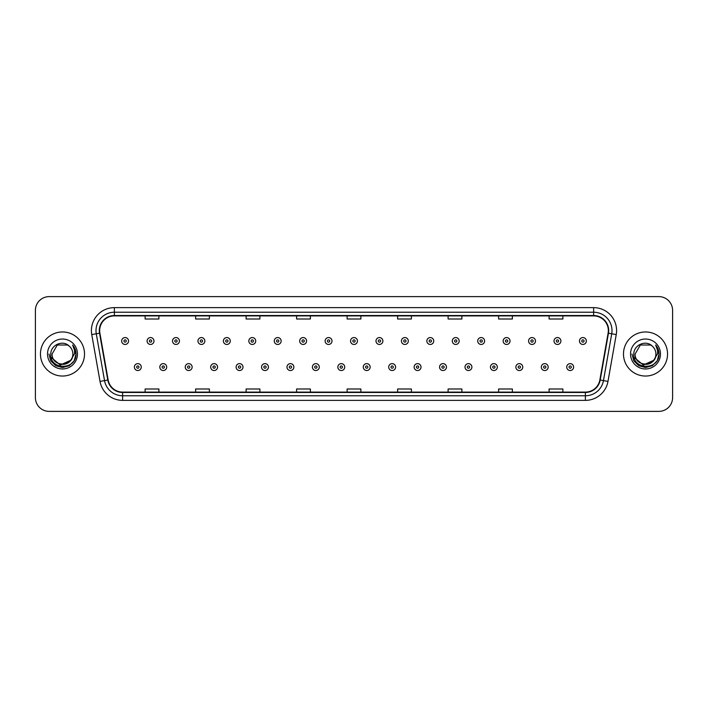 <?xml version="1.0" encoding="UTF-8"?>
<svg xmlns="http://www.w3.org/2000/svg" width="708" height="708" viewBox="0 0 708 708"><rect width="100%" height="100%" fill="white"/><g stroke="black" fill="none" stroke-linecap="round" stroke-linejoin="round"><path stroke-width="1.06" d="M40.453 354A22.037 22.037 0 0 0 62.49 376.036A22.037 22.037 0 0 0 84.517 354A22.037 22.037 0 0 0 62.49 331.964A22.037 22.037 0 0 0 40.453 354A22.037 22.037 0 0 0 62.49 376.036A22.037 22.037 0 0 0 84.517 354A22.037 22.037 0 0 0 62.49 331.964A22.037 22.037 0 0 0 40.453 354M623.482 354A22.037 22.037 0 0 0 645.51 376.036A22.037 22.037 0 0 0 667.547 354A22.037 22.037 0 0 0 645.51 331.964A22.037 22.037 0 0 0 623.482 354A22.037 22.037 0 0 0 645.51 376.036A22.037 22.037 0 0 0 667.547 354A22.037 22.037 0 0 0 645.51 331.964A22.037 22.037 0 0 0 623.482 354M99.669 330.583A14.691 14.691 0 0 1 114.36 315.901L593.64 315.901A14.691 14.691 0 0 1 608.11 333.141L599.853 379.966A14.691 14.691 0 0 1 585.383 392.099L122.617 392.099A14.691 14.691 0 0 1 108.147 379.966L99.89 333.141A14.691 14.691 0 0 1 99.669 330.583M99.306 330.583A15.054 15.054 0 0 0 99.536 333.202L107.793 380.028A15.054 15.054 0 0 0 122.617 392.471L585.383 392.471A15.054 15.054 0 0 0 600.207 380.028L608.464 333.202A15.054 15.054 0 0 0 593.64 315.529L114.36 315.529A15.054 15.054 0 0 0 99.306 330.583M91.757 334.574A22.957 22.957 0 0 1 114.36 307.635L593.64 307.635A22.957 22.957 0 0 1 616.243 334.574L607.986 381.4A22.957 22.957 0 0 1 585.383 400.365L122.617 400.365A22.957 22.957 0 0 1 100.014 381.4L91.757 334.574L96.279 333.778A18.364 18.364 0 0 1 114.36 312.228L593.64 312.228A18.364 18.364 0 0 1 611.721 333.778L603.464 380.603A18.364 18.364 0 0 1 585.383 395.772L122.617 395.772A18.364 18.364 0 0 1 104.536 380.603L96.279 333.778A18.364 18.364 0 0 1 95.996 330.583M672.6 310.387A13.771 13.771 0 0 0 658.829 296.617L49.171 296.617A13.771 13.771 0 0 0 35.4 310.387L35.4 397.613A13.771 13.771 0 0 0 49.171 411.383L658.829 411.383A13.771 13.771 0 0 0 672.6 397.613L672.6 310.387L672.6 397.613M600.207 380.028L603.464 380.603L611.721 333.778L616.243 334.574M347.115 315.901L347.115 319.007L360.885 319.007L360.885 315.901M296.617 315.901L296.617 319.007L310.387 319.007L310.387 315.901M246.119 315.901L246.119 319.007L259.889 319.007L259.889 315.901M195.62 315.901L195.62 319.007L209.391 319.007L209.391 315.901M145.122 315.901L145.122 319.007L158.893 319.007L158.893 315.901M397.613 315.901L397.613 319.007L411.383 319.007L411.383 315.901M448.111 315.901L448.111 319.007L461.881 319.007L461.881 315.901M498.609 315.901L498.609 319.007L512.38 319.007L512.38 315.901M549.107 315.901L549.107 319.007L562.878 319.007L562.878 315.901M360.885 392.099L360.885 388.993L347.115 388.993L347.115 392.099M310.387 392.099L310.387 388.993L296.617 388.993L296.617 392.099M259.889 392.099L259.889 388.993L246.119 388.993L246.119 392.099M209.391 392.099L209.391 388.993L195.62 388.993L195.62 392.099M158.893 392.099L158.893 388.993L145.122 388.993L145.122 392.099M411.383 392.099L411.383 388.993L397.613 388.993L397.613 392.099M461.881 392.099L461.881 388.993L448.111 388.993L448.111 392.099M512.38 392.099L512.38 388.993L498.609 388.993L498.609 392.099M562.878 392.099L562.878 388.993L549.107 388.993L549.107 392.099M35.4 310.387L35.4 397.613M658.829 296.617L49.171 296.617M49.171 411.383L658.829 411.383M128.546 341.008A3.443 3.443 0 0 1 125.104 344.451A3.443 3.443 0 0 1 121.661 341.008A3.443 3.443 0 0 1 125.104 337.566A3.443 3.443 0 0 1 128.546 341.008A3.443 3.443 0 0 0 125.104 337.566A3.443 3.443 0 0 0 121.661 341.008M134.378 367.08A3.443 3.443 0 0 1 137.821 363.638A3.443 3.443 0 0 1 141.264 367.08A3.443 3.443 0 0 1 137.821 370.523A3.443 3.443 0 0 1 134.378 367.08A3.443 3.443 0 0 0 137.821 370.523A3.443 3.443 0 0 0 141.264 367.08M153.981 341.008A3.443 3.443 0 0 1 150.538 344.451A3.443 3.443 0 0 1 147.096 341.008A3.443 3.443 0 0 1 150.538 337.566A3.443 3.443 0 0 1 153.981 341.008A3.443 3.443 0 0 0 150.538 337.566A3.443 3.443 0 0 0 147.096 341.008M179.416 341.008A3.443 3.443 0 0 1 175.973 344.451A3.443 3.443 0 0 1 172.531 341.008A3.443 3.443 0 0 1 175.973 337.566A3.443 3.443 0 0 1 179.416 341.008A3.443 3.443 0 0 0 175.973 337.566A3.443 3.443 0 0 0 172.531 341.008M204.842 341.008A3.443 3.443 0 0 1 201.399 344.451A3.443 3.443 0 0 1 197.957 341.008A3.443 3.443 0 0 1 201.399 337.566A3.443 3.443 0 0 1 204.842 341.008A3.443 3.443 0 0 0 201.399 337.566A3.443 3.443 0 0 0 197.957 341.008M230.277 341.008A3.443 3.443 0 0 1 226.834 344.451A3.443 3.443 0 0 1 223.392 341.008A3.443 3.443 0 0 1 226.834 337.566A3.443 3.443 0 0 1 230.277 341.008A3.443 3.443 0 0 0 226.834 337.566A3.443 3.443 0 0 0 223.392 341.008M159.813 367.08A3.443 3.443 0 0 1 163.256 363.638A3.443 3.443 0 0 1 166.699 367.08A3.443 3.443 0 0 1 163.256 370.523A3.443 3.443 0 0 1 159.813 367.08A3.443 3.443 0 0 0 163.256 370.523A3.443 3.443 0 0 0 166.699 367.08M185.239 367.08A3.443 3.443 0 0 1 188.682 363.638A3.443 3.443 0 0 1 192.133 367.08A3.443 3.443 0 0 1 188.682 370.523A3.443 3.443 0 0 1 185.239 367.08A3.443 3.443 0 0 0 188.682 370.523A3.443 3.443 0 0 0 192.133 367.08M210.674 367.08A3.443 3.443 0 0 1 214.117 363.638A3.443 3.443 0 0 1 217.56 367.08A3.443 3.443 0 0 1 214.117 370.523A3.443 3.443 0 0 1 210.674 367.08A3.443 3.443 0 0 0 214.117 370.523A3.443 3.443 0 0 0 217.56 367.08M72.862 354C73.499 367.39 51.472 367.39 52.109 354L57.295 345.008L67.676 345.008L69.287 346.159C62.915 339.486 50.657 344.982 50.772 354C49.604 370.019 75.579 370.443 75.995 354.779L76.022 354C75.977 350.593 74.844 347.61 72.623 345.035C74.313 347.814 74.915 350.796 74.411 354L70.437 360.664A10.381 10.381 0 0 0 72.862 354C73.499 367.39 51.472 367.39 52.109 354C51.472 367.39 73.499 367.39 72.862 354A10.381 10.381 0 0 0 69.287 346.159M70.437 360.664C64.932 368.116 51.569 363.354 52.109 354M71.101 360.115L60.277 365.018L51.091 357.363M47.516 354A14.965 14.965 0 0 0 62.49 368.965A14.965 14.965 0 0 0 77.455 354A14.965 14.965 0 0 0 62.49 339.035A14.965 14.965 0 0 0 47.516 354M72.623 345.035L76.013 354.389L75.384 349.902L76.013 354.389L75.384 349.902L76.013 354.389L72.72 345.15L76.013 354.389L72.72 345.15L76.022 354L74.207 360.77L69.251 365.717L62.49 367.532L55.72 365.717L50.764 360.77L48.949 354M72.72 345.15L76.013 354.398M655.891 354C656.528 367.39 634.501 367.39 635.138 354L640.324 345.008L650.705 345.008L652.316 346.159C645.944 339.486 633.687 344.982 633.802 354C632.633 370.019 658.608 370.443 659.024 354.779L659.051 354C659.006 350.593 657.874 347.61 655.652 345.035C657.343 347.814 657.944 350.796 657.44 354L653.466 360.664A10.381 10.381 0 0 0 655.891 354C656.528 367.39 634.501 367.39 635.138 354C634.501 367.39 656.528 367.39 655.891 354A10.381 10.381 0 0 0 652.316 346.159M653.466 360.664C647.962 368.116 634.598 363.354 635.138 354M654.13 360.115L643.307 365.018L634.12 357.363M630.545 354A14.965 14.965 0 0 0 645.51 368.965A14.965 14.965 0 0 0 660.484 354A14.965 14.965 0 0 0 645.51 339.035A14.965 14.965 0 0 0 630.545 354M655.652 345.035L659.042 354.389L658.413 349.902L659.042 354.389L658.413 349.902L659.042 354.389L655.75 345.15L659.042 354.389L655.75 345.15L659.051 354L657.236 360.77L652.28 365.717L645.51 367.532L638.749 365.717L633.793 360.77L631.979 354M655.75 345.15L659.042 354.398M255.712 341.008A3.443 3.443 0 0 1 252.269 344.451A3.443 3.443 0 0 1 248.827 341.008A3.443 3.443 0 0 1 252.269 337.566A3.443 3.443 0 0 1 255.712 341.008A3.443 3.443 0 0 0 252.269 337.566A3.443 3.443 0 0 0 248.827 341.008M281.147 341.008A3.443 3.443 0 0 1 277.704 344.451A3.443 3.443 0 0 1 274.261 341.008A3.443 3.443 0 0 1 277.704 337.566A3.443 3.443 0 0 1 281.147 341.008A3.443 3.443 0 0 0 277.704 337.566A3.443 3.443 0 0 0 274.261 341.008M306.573 341.008A3.443 3.443 0 0 1 303.13 344.451A3.443 3.443 0 0 1 299.688 341.008A3.443 3.443 0 0 1 303.13 337.566A3.443 3.443 0 0 1 306.573 341.008A3.443 3.443 0 0 0 303.13 337.566A3.443 3.443 0 0 0 299.688 341.008M236.109 367.08A3.443 3.443 0 0 1 239.552 363.638A3.443 3.443 0 0 1 242.994 367.08A3.443 3.443 0 0 1 239.552 370.523A3.443 3.443 0 0 1 236.109 367.08A3.443 3.443 0 0 0 239.552 370.523A3.443 3.443 0 0 0 242.994 367.08M261.544 367.08A3.443 3.443 0 0 1 264.987 363.638A3.443 3.443 0 0 1 268.429 367.08A3.443 3.443 0 0 1 264.987 370.523A3.443 3.443 0 0 1 261.544 367.08A3.443 3.443 0 0 0 264.987 370.523A3.443 3.443 0 0 0 268.429 367.08M286.979 367.08A3.443 3.443 0 0 1 290.422 363.638A3.443 3.443 0 0 1 293.864 367.08A3.443 3.443 0 0 1 290.422 370.523A3.443 3.443 0 0 1 286.979 367.08A3.443 3.443 0 0 0 290.422 370.523A3.443 3.443 0 0 0 293.864 367.08M332.008 341.008A3.443 3.443 0 0 1 328.565 344.451A3.443 3.443 0 0 1 325.122 341.008A3.443 3.443 0 0 1 328.565 337.566A3.443 3.443 0 0 1 332.008 341.008A3.443 3.443 0 0 0 328.565 337.566A3.443 3.443 0 0 0 325.122 341.008M357.443 341.008A3.443 3.443 0 0 1 354 344.451A3.443 3.443 0 0 1 350.557 341.008A3.443 3.443 0 0 1 354 337.566A3.443 3.443 0 0 1 357.443 341.008A3.443 3.443 0 0 0 354 337.566A3.443 3.443 0 0 0 350.557 341.008M382.878 341.008A3.443 3.443 0 0 1 379.435 344.451A3.443 3.443 0 0 1 375.992 341.008A3.443 3.443 0 0 1 379.435 337.566A3.443 3.443 0 0 1 382.878 341.008A3.443 3.443 0 0 0 379.435 337.566A3.443 3.443 0 0 0 375.992 341.008M408.312 341.008A3.443 3.443 0 0 1 404.87 344.451A3.443 3.443 0 0 1 401.427 341.008A3.443 3.443 0 0 1 404.87 337.566A3.443 3.443 0 0 1 408.312 341.008A3.443 3.443 0 0 0 404.87 337.566A3.443 3.443 0 0 0 401.427 341.008M433.739 341.008A3.443 3.443 0 0 1 430.296 344.451A3.443 3.443 0 0 1 426.853 341.008A3.443 3.443 0 0 1 430.296 337.566A3.443 3.443 0 0 1 433.739 341.008A3.443 3.443 0 0 0 430.296 337.566A3.443 3.443 0 0 0 426.853 341.008M312.405 367.08A3.443 3.443 0 0 1 315.848 363.638A3.443 3.443 0 0 1 319.29 367.08A3.443 3.443 0 0 1 315.848 370.523A3.443 3.443 0 0 1 312.405 367.08A3.443 3.443 0 0 0 315.848 370.523A3.443 3.443 0 0 0 319.29 367.08M337.84 367.08A3.443 3.443 0 0 1 341.283 363.638A3.443 3.443 0 0 1 344.725 367.08A3.443 3.443 0 0 1 341.283 370.523A3.443 3.443 0 0 1 337.84 367.08A3.443 3.443 0 0 0 341.283 370.523A3.443 3.443 0 0 0 344.725 367.08M363.275 367.08A3.443 3.443 0 0 1 366.717 363.638A3.443 3.443 0 0 1 370.16 367.08A3.443 3.443 0 0 1 366.717 370.523A3.443 3.443 0 0 1 363.275 367.08A3.443 3.443 0 0 0 366.717 370.523A3.443 3.443 0 0 0 370.16 367.08M388.71 367.08A3.443 3.443 0 0 1 392.152 363.638A3.443 3.443 0 0 1 395.595 367.08A3.443 3.443 0 0 1 392.152 370.523A3.443 3.443 0 0 1 388.71 367.08A3.443 3.443 0 0 0 392.152 370.523A3.443 3.443 0 0 0 395.595 367.08M414.136 367.08A3.443 3.443 0 0 1 417.578 363.638A3.443 3.443 0 0 1 421.021 367.08A3.443 3.443 0 0 1 417.578 370.523A3.443 3.443 0 0 1 414.136 367.08A3.443 3.443 0 0 0 417.578 370.523A3.443 3.443 0 0 0 421.021 367.08M459.173 341.008A3.443 3.443 0 0 1 455.731 344.451A3.443 3.443 0 0 1 452.288 341.008A3.443 3.443 0 0 1 455.731 337.566A3.443 3.443 0 0 1 459.173 341.008A3.443 3.443 0 0 0 455.731 337.566A3.443 3.443 0 0 0 452.288 341.008M484.608 341.008A3.443 3.443 0 0 1 481.166 344.451A3.443 3.443 0 0 1 477.723 341.008A3.443 3.443 0 0 1 481.166 337.566A3.443 3.443 0 0 1 484.608 341.008A3.443 3.443 0 0 0 481.166 337.566A3.443 3.443 0 0 0 477.723 341.008M510.043 341.008A3.443 3.443 0 0 1 506.601 344.451A3.443 3.443 0 0 1 503.158 341.008A3.443 3.443 0 0 1 506.601 337.566A3.443 3.443 0 0 1 510.043 341.008A3.443 3.443 0 0 0 506.601 337.566A3.443 3.443 0 0 0 503.158 341.008M535.469 341.008A3.443 3.443 0 0 1 532.027 344.451A3.443 3.443 0 0 1 528.584 341.008A3.443 3.443 0 0 1 532.027 337.566A3.443 3.443 0 0 1 535.469 341.008A3.443 3.443 0 0 0 532.027 337.566A3.443 3.443 0 0 0 528.584 341.008M560.904 341.008A3.443 3.443 0 0 1 557.462 344.451A3.443 3.443 0 0 1 554.019 341.008A3.443 3.443 0 0 1 557.462 337.566A3.443 3.443 0 0 1 560.904 341.008A3.443 3.443 0 0 0 557.462 337.566A3.443 3.443 0 0 0 554.019 341.008M586.339 341.008A3.443 3.443 0 0 1 582.896 344.451A3.443 3.443 0 0 1 579.454 341.008A3.443 3.443 0 0 1 582.896 337.566A3.443 3.443 0 0 1 586.339 341.008A3.443 3.443 0 0 0 582.896 337.566A3.443 3.443 0 0 0 579.454 341.008M439.571 367.08A3.443 3.443 0 0 1 443.013 363.638A3.443 3.443 0 0 1 446.456 367.08A3.443 3.443 0 0 1 443.013 370.523A3.443 3.443 0 0 1 439.571 367.08A3.443 3.443 0 0 0 443.013 370.523A3.443 3.443 0 0 0 446.456 367.08M465.006 367.08A3.443 3.443 0 0 1 468.448 363.638A3.443 3.443 0 0 1 471.891 367.08A3.443 3.443 0 0 1 468.448 370.523A3.443 3.443 0 0 1 465.006 367.08A3.443 3.443 0 0 0 468.448 370.523A3.443 3.443 0 0 0 471.891 367.08M490.44 367.08A3.443 3.443 0 0 1 493.883 363.638A3.443 3.443 0 0 1 497.326 367.08A3.443 3.443 0 0 1 493.883 370.523A3.443 3.443 0 0 1 490.44 367.08A3.443 3.443 0 0 0 493.883 370.523A3.443 3.443 0 0 0 497.326 367.08M515.866 367.08A3.443 3.443 0 0 1 519.318 363.638A3.443 3.443 0 0 1 522.761 367.08A3.443 3.443 0 0 1 519.318 370.523A3.443 3.443 0 0 1 515.866 367.08A3.443 3.443 0 0 0 519.318 370.523A3.443 3.443 0 0 0 522.761 367.08M541.301 367.08A3.443 3.443 0 0 1 544.744 363.638A3.443 3.443 0 0 1 548.187 367.08A3.443 3.443 0 0 1 544.744 370.523A3.443 3.443 0 0 1 541.301 367.08A3.443 3.443 0 0 0 544.744 370.523A3.443 3.443 0 0 0 548.187 367.08M566.736 367.08A3.443 3.443 0 0 1 570.179 363.638A3.443 3.443 0 0 1 573.622 367.08A3.443 3.443 0 0 1 570.179 370.523A3.443 3.443 0 0 1 566.736 367.08A3.443 3.443 0 0 0 570.179 370.523A3.443 3.443 0 0 0 573.622 367.08M593.64 307.635L593.64 315.529M96.279 333.778L99.536 333.202M122.617 400.365L122.617 392.471M585.383 392.471L585.383 400.365M100.014 381.4L107.793 380.028M608.464 333.202L611.721 333.778M114.36 307.635L114.36 315.529M603.464 380.603L607.986 381.4M123.953 341.008A1.151 1.151 0 0 0 125.104 342.159A1.151 1.151 0 0 0 126.254 341.008A1.151 1.151 0 0 0 125.104 339.858A1.151 1.151 0 0 0 123.953 341.008M138.972 367.08A1.151 1.151 0 0 0 137.821 365.939A1.151 1.151 0 0 0 136.671 367.08A1.151 1.151 0 0 0 137.821 368.231A1.151 1.151 0 0 0 138.972 367.08M149.388 341.008A1.151 1.151 0 0 0 150.538 342.159A1.151 1.151 0 0 0 151.68 341.008A1.151 1.151 0 0 0 150.538 339.858A1.151 1.151 0 0 0 149.388 341.008M174.823 341.008A1.151 1.151 0 0 0 175.973 342.159A1.151 1.151 0 0 0 177.115 341.008A1.151 1.151 0 0 0 175.973 339.858A1.151 1.151 0 0 0 174.823 341.008M200.258 341.008A1.151 1.151 0 0 0 201.399 342.159A1.151 1.151 0 0 0 202.55 341.008A1.151 1.151 0 0 0 201.399 339.858A1.151 1.151 0 0 0 200.258 341.008M225.684 341.008A1.151 1.151 0 0 0 226.834 342.159A1.151 1.151 0 0 0 227.985 341.008A1.151 1.151 0 0 0 226.834 339.858A1.151 1.151 0 0 0 225.684 341.008M164.398 367.08A1.151 1.151 0 0 0 163.256 365.939A1.151 1.151 0 0 0 162.105 367.08A1.151 1.151 0 0 0 163.256 368.231A1.151 1.151 0 0 0 164.398 367.08M189.833 367.08A1.151 1.151 0 0 0 188.682 365.939A1.151 1.151 0 0 0 187.54 367.08A1.151 1.151 0 0 0 188.682 368.231A1.151 1.151 0 0 0 189.833 367.08M215.267 367.08A1.151 1.151 0 0 0 214.117 365.939A1.151 1.151 0 0 0 212.975 367.08A1.151 1.151 0 0 0 214.117 368.231A1.151 1.151 0 0 0 215.267 367.08M251.119 341.008A1.151 1.151 0 0 0 252.269 342.159A1.151 1.151 0 0 0 253.42 341.008A1.151 1.151 0 0 0 252.269 339.858A1.151 1.151 0 0 0 251.119 341.008M276.554 341.008A1.151 1.151 0 0 0 277.704 342.159A1.151 1.151 0 0 0 278.846 341.008A1.151 1.151 0 0 0 277.704 339.858A1.151 1.151 0 0 0 276.554 341.008M301.989 341.008A1.151 1.151 0 0 0 303.13 342.159A1.151 1.151 0 0 0 304.281 341.008A1.151 1.151 0 0 0 303.13 339.858A1.151 1.151 0 0 0 301.989 341.008M240.702 367.08A1.151 1.151 0 0 0 239.552 365.939A1.151 1.151 0 0 0 238.401 367.08A1.151 1.151 0 0 0 239.552 368.231A1.151 1.151 0 0 0 240.702 367.08M266.128 367.08A1.151 1.151 0 0 0 264.987 365.939A1.151 1.151 0 0 0 263.836 367.08A1.151 1.151 0 0 0 264.987 368.231A1.151 1.151 0 0 0 266.128 367.08M291.563 367.08A1.151 1.151 0 0 0 290.422 365.939A1.151 1.151 0 0 0 289.271 367.08A1.151 1.151 0 0 0 290.422 368.231A1.151 1.151 0 0 0 291.563 367.08M327.423 341.008A1.151 1.151 0 0 0 328.565 342.159A1.151 1.151 0 0 0 329.716 341.008A1.151 1.151 0 0 0 328.565 339.858A1.151 1.151 0 0 0 327.423 341.008M352.849 341.008A1.151 1.151 0 0 0 354 342.159A1.151 1.151 0 0 0 355.151 341.008A1.151 1.151 0 0 0 354 339.858A1.151 1.151 0 0 0 352.849 341.008M378.284 341.008A1.151 1.151 0 0 0 379.435 342.159A1.151 1.151 0 0 0 380.577 341.008A1.151 1.151 0 0 0 379.435 339.858A1.151 1.151 0 0 0 378.284 341.008M403.719 341.008A1.151 1.151 0 0 0 404.87 342.159A1.151 1.151 0 0 0 406.011 341.008A1.151 1.151 0 0 0 404.87 339.858A1.151 1.151 0 0 0 403.719 341.008M429.154 341.008A1.151 1.151 0 0 0 430.296 342.159A1.151 1.151 0 0 0 431.446 341.008A1.151 1.151 0 0 0 430.296 339.858A1.151 1.151 0 0 0 429.154 341.008M316.998 367.08A1.151 1.151 0 0 0 315.848 365.939A1.151 1.151 0 0 0 314.706 367.08A1.151 1.151 0 0 0 315.848 368.231A1.151 1.151 0 0 0 316.998 367.08M342.433 367.08A1.151 1.151 0 0 0 341.283 365.939A1.151 1.151 0 0 0 340.132 367.08A1.151 1.151 0 0 0 341.283 368.231A1.151 1.151 0 0 0 342.433 367.08M367.868 367.08A1.151 1.151 0 0 0 366.717 365.939A1.151 1.151 0 0 0 365.567 367.08A1.151 1.151 0 0 0 366.717 368.231A1.151 1.151 0 0 0 367.868 367.08M393.294 367.08A1.151 1.151 0 0 0 392.152 365.939A1.151 1.151 0 0 0 391.002 367.08A1.151 1.151 0 0 0 392.152 368.231A1.151 1.151 0 0 0 393.294 367.08M418.729 367.08A1.151 1.151 0 0 0 417.578 365.939A1.151 1.151 0 0 0 416.437 367.08A1.151 1.151 0 0 0 417.578 368.231A1.151 1.151 0 0 0 418.729 367.08M454.58 341.008A1.151 1.151 0 0 0 455.731 342.159A1.151 1.151 0 0 0 456.881 341.008A1.151 1.151 0 0 0 455.731 339.858A1.151 1.151 0 0 0 454.58 341.008M480.015 341.008A1.151 1.151 0 0 0 481.166 342.159A1.151 1.151 0 0 0 482.316 341.008A1.151 1.151 0 0 0 481.166 339.858A1.151 1.151 0 0 0 480.015 341.008M505.45 341.008A1.151 1.151 0 0 0 506.601 342.159A1.151 1.151 0 0 0 507.742 341.008A1.151 1.151 0 0 0 506.601 339.858A1.151 1.151 0 0 0 505.45 341.008M530.885 341.008A1.151 1.151 0 0 0 532.027 342.159A1.151 1.151 0 0 0 533.177 341.008A1.151 1.151 0 0 0 532.027 339.858A1.151 1.151 0 0 0 530.885 341.008M556.32 341.008A1.151 1.151 0 0 0 557.462 342.159A1.151 1.151 0 0 0 558.612 341.008A1.151 1.151 0 0 0 557.462 339.858A1.151 1.151 0 0 0 556.32 341.008M581.746 341.008A1.151 1.151 0 0 0 582.896 342.159A1.151 1.151 0 0 0 584.047 341.008A1.151 1.151 0 0 0 582.896 339.858A1.151 1.151 0 0 0 581.746 341.008M444.164 367.08A1.151 1.151 0 0 0 443.013 365.939A1.151 1.151 0 0 0 441.872 367.08A1.151 1.151 0 0 0 443.013 368.231A1.151 1.151 0 0 0 444.164 367.08M469.599 367.08A1.151 1.151 0 0 0 468.448 365.939A1.151 1.151 0 0 0 467.298 367.08A1.151 1.151 0 0 0 468.448 368.231A1.151 1.151 0 0 0 469.599 367.08M495.025 367.08A1.151 1.151 0 0 0 493.883 365.939A1.151 1.151 0 0 0 492.733 367.08A1.151 1.151 0 0 0 493.883 368.231A1.151 1.151 0 0 0 495.025 367.08M520.46 367.08A1.151 1.151 0 0 0 519.318 365.939A1.151 1.151 0 0 0 518.168 367.08A1.151 1.151 0 0 0 519.318 368.231A1.151 1.151 0 0 0 520.46 367.08M545.895 367.08A1.151 1.151 0 0 0 544.744 365.939A1.151 1.151 0 0 0 543.602 367.08A1.151 1.151 0 0 0 544.744 368.231A1.151 1.151 0 0 0 545.895 367.08M571.329 367.08A1.151 1.151 0 0 0 570.179 365.939A1.151 1.151 0 0 0 569.028 367.08A1.151 1.151 0 0 0 570.179 368.231A1.151 1.151 0 0 0 571.329 367.08"/></g></svg>
